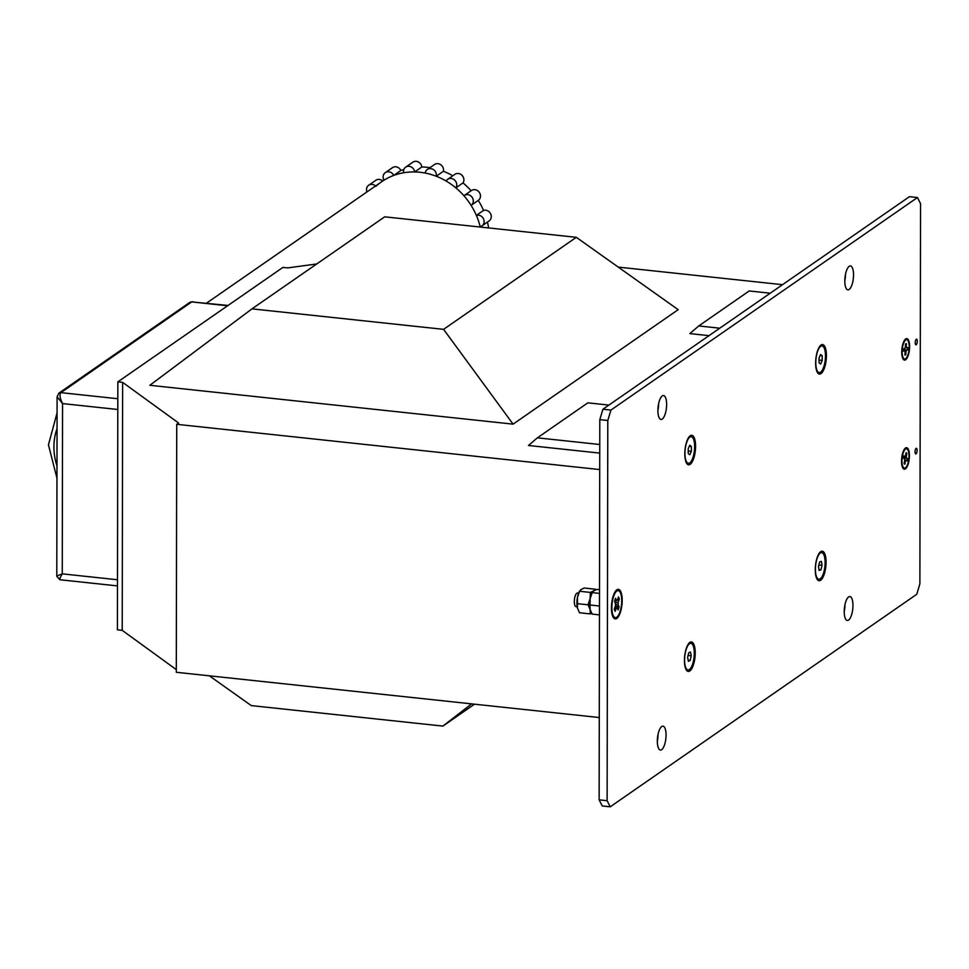 <?xml version="1.0" encoding="UTF-8"?>
<svg xmlns="http://www.w3.org/2000/svg" width="969" height="969" viewBox="0 0 969 969"><rect width="100%" height="100%" fill="white"/><g stroke="black" fill="none" stroke-linecap="round" stroke-linejoin="round"><path stroke-width="1.45" d="M618.246 267.105L782.528 284.68M719.773 328.188L698.746 325.947L749.207 290.954L770.234 293.207M709.017 335.649L689.843 333.602L698.746 325.947M599.75 444.505L537.383 437.831L587.844 402.838L608.871 405.09M599.738 453.104L528.48 445.486L537.383 437.831M599.278 717.532L176.297 672.28L176.733 424.313L178.599 423.017L122.639 382.38L122.215 630.347L117.406 629.826L117.843 381.859L282.948 267.383L287.745 267.892L316.742 263.956M176.31 669.627L122.215 630.347M471.612 703.869L442.894 726.096L474.495 704.184M209.352 675.817L251.286 705.602L442.894 726.096M576.313 237.32L384.705 216.826L251.976 308.857L443.584 329.351L513.086 424.143L678.179 309.668L576.313 237.32L443.584 329.351M513.086 424.143L149.844 385.287L251.976 308.857M599.702 469.565L176.733 424.313M122.639 382.38L117.843 381.859M383.966 180.113L381.677 181.712A66.97 60.09 55.3 0 1 419.952 172.276A66.97 60.09 55.3 0 1 480.273 227.049A66.97 60.09 -124.7 0 0 480.188 226.661A6.008 5.39 -124.7 0 0 481.944 225.91A6.008 5.39 -124.7 0 0 483.361 218.57A6.008 5.39 -124.7 0 0 476.373 215.397A66.97 60.09 -124.7 0 0 471.104 205.38A6.008 5.39 -124.7 0 0 471.14 205.355A6.008 5.39 -124.7 0 0 472.145 197.337A6.008 5.39 -124.7 0 0 464.284 195.472A6.008 5.39 -124.7 0 0 463.933 195.75A66.97 60.09 -124.7 0 0 455.854 187.865A6.008 5.39 -124.7 0 0 454.921 180.379A6.008 5.39 -124.7 0 0 447.714 179.313A6.008 5.39 -124.7 0 0 446.164 181.046A66.97 60.09 -124.7 0 0 436.244 176.249A6.008 5.39 -124.7 0 0 433.785 169.841A6.008 5.39 -124.7 0 0 427.353 169.466A6.008 5.39 -124.7 0 0 425.234 173.063A66.97 60.09 -124.7 0 0 419.952 172.276A66.97 60.09 -124.7 0 0 414.659 171.937A6.008 5.39 -124.7 0 0 411.256 166.971A6.008 5.39 -124.7 0 0 405.684 167.153A6.008 5.39 -124.7 0 0 403.637 172.761A66.97 60.09 -124.7 0 0 393.705 175.437A6.008 5.39 -124.7 0 0 385.299 172.627A6.008 5.39 -124.7 0 0 384.003 180.186A66.97 60.09 -124.7 0 0 381.677 181.712A66.97 60.09 -124.7 0 0 375.899 186.327M227.594 305.768L191.717 301.928L228.054 305.441M117.794 409.487L62.561 403.588C59.872 398.15 59.315 394.504 60.89 392.651L117.818 398.731M57.365 575.792L62.258 573.854L62.561 403.588L57.098 396.781L58.927 393.123A3.44 3.077 55.3 0 1 60.89 392.651L191.717 301.928A3.44 3.077 -124.7 0 0 189.754 302.413L58.927 393.123M117.503 579.765L62.258 573.854C59.557 578.396 58.988 580.249 60.562 579.45M429.945 167.673A66.97 60.09 -124.7 0 0 427.111 167.298A66.97 60.09 -124.7 0 0 421.83 166.971L414.659 171.937M403.891 169.442A66.97 60.09 -124.7 0 0 400.863 170.471L393.705 175.437M452.802 175.777A66.97 60.09 -124.7 0 0 443.414 171.283L436.244 176.249M471.079 190.76A66.97 60.09 -124.7 0 0 463.012 182.899L455.854 187.865M476.373 215.397L483.543 210.43A66.97 60.09 -124.7 0 0 478.274 200.401L471.164 205.331M375.524 185.975A6.008 5.39 -124.7 0 0 368.68 185.249A6.008 5.39 -124.7 0 0 366.948 191.923M488.606 227.933A66.97 60.09 -124.7 0 0 487.443 222.083M368.68 185.249L375.839 180.282A6.008 5.39 55.3 0 1 382.694 180.997M385.299 172.627L392.469 167.661A6.008 5.39 55.3 0 1 400.863 170.471M405.684 167.153L412.842 162.186A6.008 5.39 55.3 0 1 418.414 162.005A6.008 5.39 55.3 0 1 421.83 166.971M427.353 169.466L434.524 164.5A6.008 5.39 55.3 0 1 440.956 164.875A6.008 5.39 55.3 0 1 443.414 171.283M447.714 179.313L454.873 174.335A6.008 5.39 55.3 0 1 462.08 175.413A6.008 5.39 55.3 0 1 463.012 182.899M471.091 190.784A6.008 5.39 55.3 0 1 471.455 190.505A6.008 5.39 55.3 0 1 479.304 192.371A6.008 5.39 55.3 0 1 478.298 200.389A6.008 5.39 55.3 0 1 478.274 200.401M483.543 210.43A6.008 5.39 55.3 0 1 490.52 213.604A6.008 5.39 55.3 0 1 489.103 220.932L481.944 225.91M905.47 468.863A10.816 3.779 96.1 0 0 909.406 455.721A10.816 3.779 96.1 0 0 905.506 448.029A10.816 3.779 96.1 0 0 905.155 448.308A10.816 3.779 96.1 0 0 901.727 458.046A10.816 3.779 96.1 0 0 903.023 468.281A10.816 3.779 96.1 0 0 905.47 468.863M905.652 359.753A10.816 3.779 96.1 0 0 909.6 346.623A10.816 3.779 96.1 0 0 905.688 338.932A10.816 3.779 96.1 0 0 905.349 339.211A10.816 3.779 96.1 0 0 901.921 348.937A10.816 3.779 96.1 0 0 903.205 359.172A10.816 3.779 96.1 0 0 905.652 359.753M916.274 339.271A2.834 0.993 -83.9 0 1 916.565 339.174A2.834 0.993 -83.9 0 1 917.28 341.694A2.834 0.993 -83.9 0 1 916.262 344.722A2.834 0.993 -83.9 0 1 915.959 344.819A2.834 0.993 -83.9 0 1 915.245 342.299A2.834 0.993 -83.9 0 1 916.274 339.271M916.08 448.368A2.834 0.993 -83.9 0 1 916.371 448.284A2.834 0.993 -83.9 0 1 917.086 450.791A2.834 0.993 -83.9 0 1 916.068 453.831A2.834 0.993 -83.9 0 1 915.778 453.916A2.834 0.993 -83.9 0 1 915.063 451.409A2.834 0.993 -83.9 0 1 916.08 448.368M820.646 580.261A14.85 5.184 96.1 0 0 826.06 562.226A14.85 5.184 96.1 0 0 820.695 551.664A14.85 5.184 96.1 0 0 820.21 552.051A14.85 5.184 96.1 0 0 815.51 565.411A14.85 5.184 96.1 0 0 817.279 579.462A14.85 5.184 96.1 0 0 820.646 580.261M689.807 670.984A14.85 5.184 96.1 0 0 695.221 652.949A14.85 5.184 96.1 0 0 689.855 642.386A14.85 5.184 96.1 0 0 689.383 642.774A14.85 5.184 96.1 0 0 684.683 656.134A14.85 5.184 96.1 0 0 686.452 670.185A14.85 5.184 96.1 0 0 689.807 670.984M820.997 373.622A14.85 5.184 96.1 0 0 826.412 355.587A14.85 5.184 96.1 0 0 821.058 345.025A14.85 5.184 96.1 0 0 820.573 345.412A14.85 5.184 96.1 0 0 815.874 358.772A14.85 5.184 96.1 0 0 817.642 372.823A14.85 5.184 96.1 0 0 820.997 373.622M690.17 464.345A14.85 5.184 96.1 0 0 695.585 446.309A14.85 5.184 96.1 0 0 690.219 435.747A14.85 5.184 96.1 0 0 689.746 436.135A14.85 5.184 96.1 0 0 685.047 449.495A14.85 5.184 96.1 0 0 686.815 463.545A14.85 5.184 96.1 0 0 690.17 464.345M616.781 618.428A14.85 5.184 96.1 0 0 622.195 600.392A14.85 5.184 96.1 0 0 616.829 589.83A14.85 5.184 96.1 0 0 616.357 590.206A14.85 5.184 96.1 0 0 611.657 603.578A14.85 5.184 96.1 0 0 613.425 617.628A14.85 5.184 96.1 0 0 616.781 618.428M845.537 274.094A12.016 4.191 -83.9 0 1 844.811 280.84M849.195 266.318A12.016 4.191 -83.9 0 1 850.455 265.942A12.016 4.191 -83.9 0 1 853.483 276.589A12.016 4.191 -83.9 0 1 849.147 289.465A12.016 4.191 -83.9 0 1 847.887 289.852A12.016 4.191 -83.9 0 1 844.859 279.193A12.016 4.191 -83.9 0 1 849.195 266.318M658.629 403.698A12.016 4.191 -83.9 0 1 657.903 410.432M662.287 395.921A12.016 4.191 -83.9 0 1 663.547 395.546A12.016 4.191 -83.9 0 1 666.575 406.193A12.016 4.191 -83.9 0 1 662.251 419.068A12.016 4.191 -83.9 0 1 660.991 419.444A12.016 4.191 -83.9 0 1 657.951 408.797A12.016 4.191 -83.9 0 1 662.287 395.921M658.048 734.32A12.016 4.191 -83.9 0 1 657.333 741.055M661.706 726.544A12.016 4.191 -83.9 0 1 662.966 726.156A12.016 4.191 -83.9 0 1 666.006 736.815A12.016 4.191 -83.9 0 1 661.67 749.679A12.016 4.191 -83.9 0 1 660.41 750.067A12.016 4.191 -83.9 0 1 657.382 739.42A12.016 4.191 -83.9 0 1 661.706 726.544M844.956 604.717A12.016 4.191 -83.9 0 1 844.229 611.451M848.614 596.94A12.016 4.191 -83.9 0 1 849.874 596.565A12.016 4.191 -83.9 0 1 852.902 607.212A12.016 4.191 -83.9 0 1 848.578 620.087A12.016 4.191 -83.9 0 1 847.318 620.463A12.016 4.191 -83.9 0 1 844.278 609.816A12.016 4.191 -83.9 0 1 848.614 596.94M917.449 197.531L920.55 203.635L919.884 583.847L916.759 594.276L610.228 806.814L602.233 805.954L599.133 799.849L599.799 419.638L602.924 409.221L909.443 196.671L917.449 197.531L610.93 410.069L607.793 420.498L599.799 419.638M599.133 799.849L607.127 800.709L607.793 420.498M602.924 409.221L610.93 410.069M607.127 800.709L610.228 806.814M822.051 345.994A13.372 4.663 96.1 0 0 815.777 363.157A13.372 4.663 96.1 0 0 819.205 372.581A13.372 4.663 96.1 0 0 825.479 355.417A13.372 4.663 96.1 0 0 822.051 345.994L821.07 345.885A13.372 4.663 96.1 0 0 819.895 346.163M822.221 360.407L820.695 364.017L819.096 362.903L819.035 358.167L820.561 354.545L822.16 355.671L822.221 360.407L819.059 360.068M817.133 371.951A13.372 4.663 96.1 0 0 818.224 372.471L819.205 372.581M820.174 355.453L822.16 355.671M690.861 643.343A13.372 4.663 96.1 0 0 685.773 650.805A13.372 4.663 96.1 0 0 685.047 665.206A13.372 4.663 96.1 0 0 688.014 669.93A13.372 4.663 96.1 0 0 693.101 662.469A13.372 4.663 96.1 0 0 693.828 648.067A13.372 4.663 96.1 0 0 690.861 643.343L689.867 643.246A13.372 4.663 96.1 0 0 688.693 643.525M691.236 655.771L690.207 660.422L688.402 661.294L687.639 657.503L688.668 652.852L690.461 651.98L691.236 655.771L688.087 655.432M685.943 669.3A13.372 4.663 96.1 0 0 687.033 669.821L688.014 669.93M688.184 660.216L690.207 660.422M691.212 436.716A13.372 4.663 96.1 0 0 684.95 453.371A13.372 4.663 96.1 0 0 688.378 463.291A13.372 4.663 96.1 0 0 694.64 446.636A13.372 4.663 96.1 0 0 691.212 436.716L690.231 436.607A13.372 4.663 96.1 0 0 689.056 436.886M691.357 451.312L689.783 454.788L688.22 453.48L688.232 448.695L689.807 445.207L691.357 446.527L691.357 451.312L688.232 450.985M686.306 462.673A13.372 4.663 96.1 0 0 687.384 463.194L688.378 463.291M689.31 446.309L691.357 446.527M821.688 552.633A13.372 4.663 96.1 0 0 816.722 559.67A13.372 4.663 96.1 0 0 815.741 573.757A13.372 4.663 96.1 0 0 818.841 579.208A13.372 4.663 96.1 0 0 823.82 572.17A13.372 4.663 96.1 0 0 824.789 558.083A13.372 4.663 96.1 0 0 821.688 552.633L820.707 552.524A13.372 4.663 96.1 0 0 819.532 552.802M822.051 565.399L820.913 569.917L819.132 570.45L818.478 566.441L819.617 561.923L821.397 561.39L822.051 565.399L818.829 565.048M816.77 578.59A13.372 4.663 96.1 0 0 817.86 579.111L818.841 579.208M819.011 569.724L820.913 569.917M578.65 593.137L577.536 593.016A6.868 2.398 96.1 0 0 574.726 597.667A6.868 2.398 96.1 0 0 574.896 605.443A6.868 2.398 96.1 0 0 576.071 606.679L577.185 606.788M618.246 590.63A13.566 4.736 96.1 0 0 612.699 599.835A13.566 4.736 96.1 0 0 613.05 615.182A13.566 4.736 96.1 0 0 615.363 617.616A13.566 4.736 96.1 0 0 620.911 608.423A13.566 4.736 96.1 0 0 620.572 593.064A13.566 4.736 96.1 0 0 618.246 590.63L617.047 590.509A13.566 4.736 96.1 0 0 615.763 590.848M619.336 599.024L618.186 602.415A3.864 1.344 96.1 0 1 618.113 604.547L619.094 606.921L618.065 609.949L617.083 607.575A3.864 1.344 96.1 0 1 616.369 607.963A3.864 1.344 96.1 0 1 616.296 607.951L615.145 611.342L614.285 609.222L615.436 605.831A3.864 1.344 96.1 0 1 615.497 603.699L614.528 601.325L615.557 598.309L616.526 600.671A3.864 1.344 96.1 0 1 617.18 600.271A3.864 1.344 96.1 0 1 617.314 600.295L618.476 596.904L619.336 599.024L617.58 599.52M618.113 604.547L615.448 604.135M619.094 606.921L615.412 605.577M614.782 600.574L616.526 600.671M614.952 607.248L617.083 607.575M616.296 607.951L614.806 607.672M614.927 602.294L618.186 602.415M612.977 616.878A13.566 4.736 96.1 0 0 614.164 617.483L615.363 617.616M906.512 448.792A9.702 3.379 96.1 0 0 902.418 456.036A9.702 3.379 96.1 0 0 904.452 468.088A9.702 3.379 96.1 0 0 908.547 460.844A9.702 3.379 96.1 0 0 906.512 448.792L905.47 448.683A9.702 3.379 96.1 0 0 904.634 448.877M907.057 461.026L905.991 460.19A2.616 0.908 96.1 0 1 905.458 460.978L904.864 464.212L904.089 463.606L904.683 460.372A2.616 0.908 96.1 0 1 904.537 459.052L903.471 458.216L903.907 455.866L904.973 456.702A2.616 0.908 96.1 0 1 905.506 455.914L906.1 452.68L906.875 453.286L906.281 456.52A2.616 0.908 96.1 0 1 906.427 457.84L907.493 458.676L907.057 461.026M905.458 460.978L904.61 460.808M905.058 456.496L906.281 456.52M906.875 453.286L905.93 453.637M903.774 456.593L904.973 456.702M904.61 460.021L905.991 460.19M906.427 457.84L903.605 457.489M907.493 458.676L903.532 457.865M902.636 467.615A9.702 3.379 96.1 0 0 903.411 467.979L904.452 468.088M906.705 339.695A9.702 3.379 96.1 0 0 906.209 339.744A9.702 3.379 96.1 0 0 902.248 349.676A9.702 3.379 96.1 0 0 904.646 358.99A9.702 3.379 96.1 0 0 905.131 358.942A9.702 3.379 96.1 0 0 909.104 349.01A9.702 3.379 96.1 0 0 906.705 339.695L905.664 339.586A9.702 3.379 96.1 0 0 905.179 339.634A9.702 3.379 96.1 0 0 904.828 339.78M902.829 358.506A9.702 3.379 96.1 0 0 903.605 358.881L904.646 358.99M906.427 343.607L906.233 346.926A2.616 0.908 96.1 0 1 906.572 347.895L907.771 347.544L907.638 349.954L906.439 350.306A2.616 0.908 96.1 0 1 905.979 351.505L905.797 354.824L904.925 355.078L905.107 351.759A2.616 0.908 96.1 0 1 904.78 350.79L903.568 351.141L903.714 348.731L904.913 348.38A2.616 0.908 96.1 0 1 905.361 347.181L905.555 343.862L906.427 343.607L905.543 343.971M906.572 347.895L905.094 347.75M903.641 350.039L906.439 350.306M907.638 349.954L903.653 349.785M904.78 350.79L903.605 350.645M905.979 351.505L904.889 351.287M905.797 354.824L904.961 354.279M905.385 346.902L906.233 346.926M599.496 593.391L592.216 592.616L590.109 598.697A11.156 3.888 -83.9 0 1 592.289 592.422A11.156 3.888 96.1 0 0 592.023 592.895A11.156 3.888 96.1 0 0 590.109 598.697A11.156 3.888 96.1 0 0 590.085 609.44L590.206 609.876A11.156 3.888 -83.9 0 1 590.085 609.44L592.18 614.104L599.46 614.891M599.496 589.649L596.892 589.37L590.363 592.422L590.109 598.697L588.001 604.789L590.085 609.44A11.156 3.888 -83.9 0 1 590.109 598.697L590.085 609.44A11.156 3.888 -83.9 0 0 590.218 609.901A11.156 3.888 -83.9 0 1 590.206 609.852L590.206 609.876M599.472 606.013L589.855 604.983M595.475 589.915L595.039 589.176L592.023 592.895M579.644 591.066A11.156 3.888 96.1 0 0 579.377 591.538A11.156 3.888 96.1 0 0 577.463 597.352A11.156 3.888 96.1 0 0 577.451 608.096L577.56 608.52A11.156 3.888 -83.9 0 1 577.56 608.508A11.156 3.888 -83.9 0 1 577.451 608.096L579.535 612.759L590.327 613.91L590.085 609.44M590.363 592.422L579.571 591.26L577.463 597.352L577.451 608.096M588.001 604.789L577.221 603.626M591.744 613.365L590.327 613.91M595.039 589.176L584.246 588.026L580.988 589.54L579.377 591.538M57.038 428.589A58.382 52.387 -124.7 0 0 56.977 465.907M381.677 181.712L206.542 303.14M57.062 412.927L48.45 444.856L56.953 478.165M189.754 302.413L192.71 301.662M117.491 585.906L59.86 579.741L56.783 576.301L57.098 396.781M471.14 205.355L478.298 200.389M464.284 195.472L471.455 190.505"/></g></svg>
